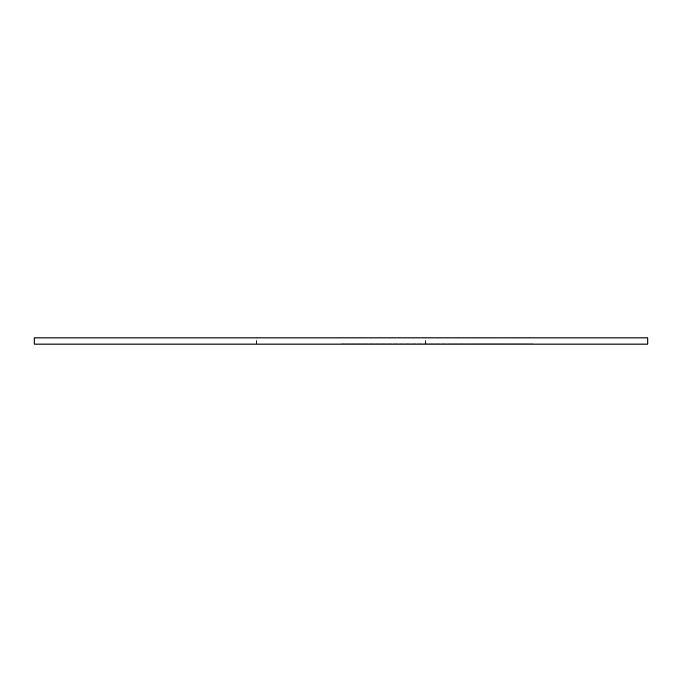 <?xml version="1.0" encoding="UTF-8"?>
<svg xmlns="http://www.w3.org/2000/svg" width="682" height="682" viewBox="0 0 682 682"><rect width="100%" height="100%" fill="white"/><g stroke="black" fill="none" stroke-linecap="round" stroke-linejoin="round"><path stroke-width="0.51" stroke-dasharray="3.41 2.56" d="M341 337.931L532.812 337.931L341 337.931M341 344.069L532.812 344.069L341 344.069M341 343.839L532.812 343.839L341 343.839M532.812 344.069L149.188 344.069M532.812 337.931L149.188 337.931M425.398 344.069L425.398 337.931M256.603 344.069L256.603 337.931"/><path stroke-width="1.02" d="M341 344.069L647.9 344.069L647.9 337.931L34.1 337.931L34.1 344.069L341 344.069"/></g></svg>
